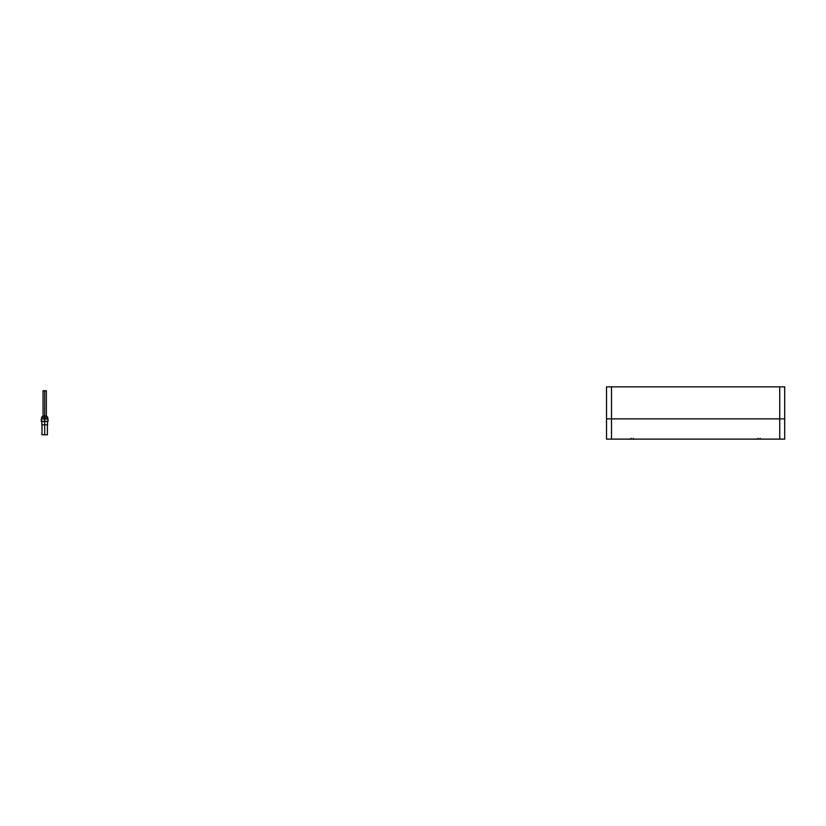 <?xml version="1.0" encoding="UTF-8"?>
<svg xmlns="http://www.w3.org/2000/svg" width="826" height="826" viewBox="0 0 826 826"><rect width="100%" height="100%" fill="white"/><g stroke="black" fill="none" stroke-linecap="round" stroke-linejoin="round"><path stroke-width="1.24" d="M606.521 386.847L606.521 418.865L611.498 418.865L611.498 386.847L779.723 386.847L779.723 418.865L611.498 418.865L784.7 418.865L784.7 386.847L779.723 386.847L784.7 386.847L784.7 418.865L611.498 418.865L611.498 386.847L779.723 386.847L779.723 439.112L606.521 439.112L611.498 439.112L611.498 418.865L606.521 418.865L611.498 418.865L606.521 418.865L606.521 439.112L606.521 386.847L611.498 386.847L606.521 386.847M784.7 439.112L611.498 439.112L611.498 418.865L779.723 418.865L779.723 439.112L784.7 439.112L784.7 418.865L784.7 439.112M626.253 439.153L631.116 439.153L626.253 439.153M638.085 439.112L633.274 439.153L638.085 439.112M633.274 438.317L633.274 439.153L633.274 438.317M631.116 439.153L631.116 438.317L631.116 439.153M41.507 418.865L44.697 418.865C48.858 418.865 48.858 418.865 44.697 418.865L48.104 419.03L44.697 419.03L44.697 421.611L41.837 421.611L48.104 421.27L44.697 421.27L48.104 421.27L47.939 418.865L41.465 418.865L44.697 419.03L41.3 419.03L41.3 421.27L44.697 421.27L44.697 418.699L47.732 418.699L47.732 417.254L44.697 417.254L44.697 418.699L44.697 417.254L47.732 417.254L46.359 415.881L44.697 415.881L44.697 417.254L44.697 415.881L46.359 415.881L46.359 390.75L44.697 390.75L44.697 415.881L44.697 390.75L43.045 390.75L43.045 415.881L44.697 415.881L43.045 415.881L41.672 417.254L44.697 417.254L41.672 417.254L41.672 418.699L47.898 418.865M47.402 434.755L42.002 434.755L44.697 434.755L44.697 424.801L41.837 424.801L47.567 424.801L47.567 421.611L44.697 421.436L44.697 434.755L47.402 434.755L47.402 424.801M41.465 421.436L44.697 421.27L41.465 421.436M47.567 424.801L44.697 424.801L44.697 421.611L41.837 421.611L41.837 424.801M44.697 390.75C46.845 390.75 46.845 390.75 44.697 390.75C42.56 390.75 42.56 390.75 44.697 390.75M47.732 421.436L44.697 421.436M753.085 439.153L757.948 439.153L753.085 439.153M764.917 439.112L760.106 439.153L764.917 439.112M760.106 438.317L760.106 439.153L760.106 438.317M757.948 439.153L757.948 438.317L757.948 439.153M42.002 434.755L42.002 424.801"/></g></svg>

